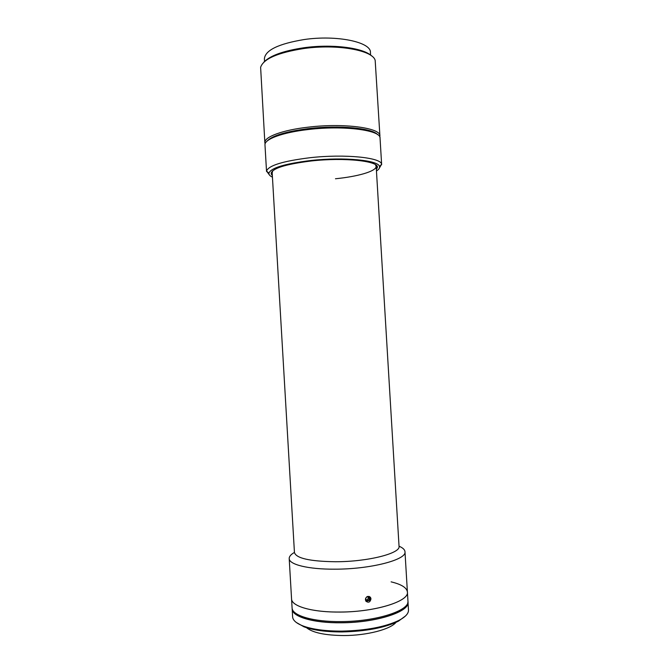 <?xml version="1.0" encoding="UTF-8"?>
<svg xmlns="http://www.w3.org/2000/svg" width="669" height="669" viewBox="0 0 669 669"><rect width="100%" height="100%" fill="white"/><g stroke="black" fill="none" stroke-linecap="round" stroke-linejoin="round"><path stroke-width="1" d="M308.635 128.599C339.116 124.927 372.39 128.155 377.642 134.645C372.39 128.155 339.116 124.927 308.635 128.599C285.78 131.534 271.89 135.74 266.964 141.218C271.89 135.74 285.78 131.534 308.635 128.599M265.116 143.843L264.849 142.681C264.138 136.961 282.351 130.062 308.275 127.16C343.715 122.837 380.803 127.871 379.908 135.849L379.783 137.028M264.857 142.74L260.617 67.31C263.352 58.931 277.685 52.684 303.617 48.561C337.235 43.728 373.26 50.334 375.184 60.503L379.917 135.907M263.795 62.209C270.05 55.636 283.405 50.819 303.843 47.758C332.041 43.753 363.392 47.8 371.429 55.82M380.051 138.207L380.042 138.115C381.104 130.204 343.958 125.195 308.409 129.51C282.393 132.403 264.155 139.277 264.983 144.956L264.991 145.039M379.356 168.136L381.581 164.231C381.363 157.55 344.803 153.786 310.082 157.708C283.037 161.053 268.528 165.511 266.555 171.063L269.222 174.684M376.455 170.971C378.821 169.5 379.833 168.053 379.49 166.631C379.181 160.292 344.075 156.772 310.792 160.51C284.843 163.696 270.886 167.919 268.913 173.196C268.737 174.651 269.916 175.972 272.442 177.151M376.363 169.433L377.324 167.651C379.699 161.145 344.97 157.173 311.369 160.961C284.726 164.29 271.33 168.621 271.179 173.957L272.35 175.613M335.462 178.757C357.555 176.583 375.694 171.431 376.154 166.623L375.493 164.725M272.659 170.829L272.224 172.794M306.486 627.689C312.774 632.774 325.285 635.391 344.025 635.55C366.93 635.517 390.42 629.353 395.998 622.371M294.444 552.418C290.881 554.459 289.133 556.516 289.2 558.582L291.559 598.897C291.475 605.955 310.6 611.951 336.984 612.051C373.085 612.62 409.528 601.565 407.404 592.015C409.328 601.197 375.827 611.909 340.63 612.043C312.59 612.478 291.391 606.306 291.559 598.897L292.085 607.87C291.935 615.539 313.151 621.969 341.198 621.585C376.404 621.518 409.888 610.496 407.948 600.979L407.404 592.015C406.802 587.7 401.375 584.313 391.106 581.854M292.152 608.422L292.612 616.835C292.846 620.288 296.292 623.324 302.965 625.933C312.431 629.412 325.36 631.143 341.767 631.135C366.269 630.558 385.444 626.92 399.276 620.213C405.598 616.835 408.667 613.414 408.483 609.952L407.948 601.548M292.152 608.991C292.002 616.693 313.217 623.157 341.274 622.78C376.471 622.722 409.955 611.658 408.015 602.1M296.292 622.463L303.985 626.82C313.268 630.24 325.945 631.946 342.018 631.937C366.018 631.377 384.8 627.798 398.373 621.217L405.498 615.973M292.412 609.392C292.947 616.885 313.92 623.073 341.307 622.705C375.777 622.647 408.834 611.968 407.797 602.535M365.408 599.692C366.252 596.313 367.958 595.544 370.509 597.384L370.986 598.847C370.183 602.267 368.477 603.037 365.884 601.138L365.408 599.692M289.2 558.582C289.05 564.502 308.091 569.344 334.441 569.177C370.501 569.311 407.003 559.694 404.979 551.708C404.795 549.642 402.813 547.811 399.042 546.205M272.099 171.356L294.444 552.502C296.141 558.289 309.78 561.375 335.378 561.743C367.833 561.801 400.823 553.33 399.042 546.289L376.103 165.184M366.846 596.79L368.694 597.016L369.33 598.922L368.059 600.586L366.16 600.352L365.55 598.521M367.95 596.924L368.376 598.203L367.114 599.867L365.951 599.725M367.114 599.867L368.059 600.586M366.737 596.865L365.617 598.329M365.976 601.272L369.489 600.419C370.409 598.972 370.358 597.643 369.33 596.447M370.593 55.117L370.434 52.45C371.186 42.097 336.8 34.738 304.178 39.538C278.513 43.794 265.25 50.2 264.389 58.755L264.548 61.414M264.983 144.956L266.538 171.49M268.913 173.196L266.555 171.063M376.195 166.656L377.324 167.651M272.191 172.836L271.179 173.957M379.49 166.631L381.581 164.231M380.042 138.115L381.648 164.658M272.174 172.543L271.263 172.635M303.985 626.82L302.965 625.933M398.373 621.217L399.276 620.213M369.514 596.639L370.509 597.384M407.404 592.015L404.979 551.708"/></g></svg>
